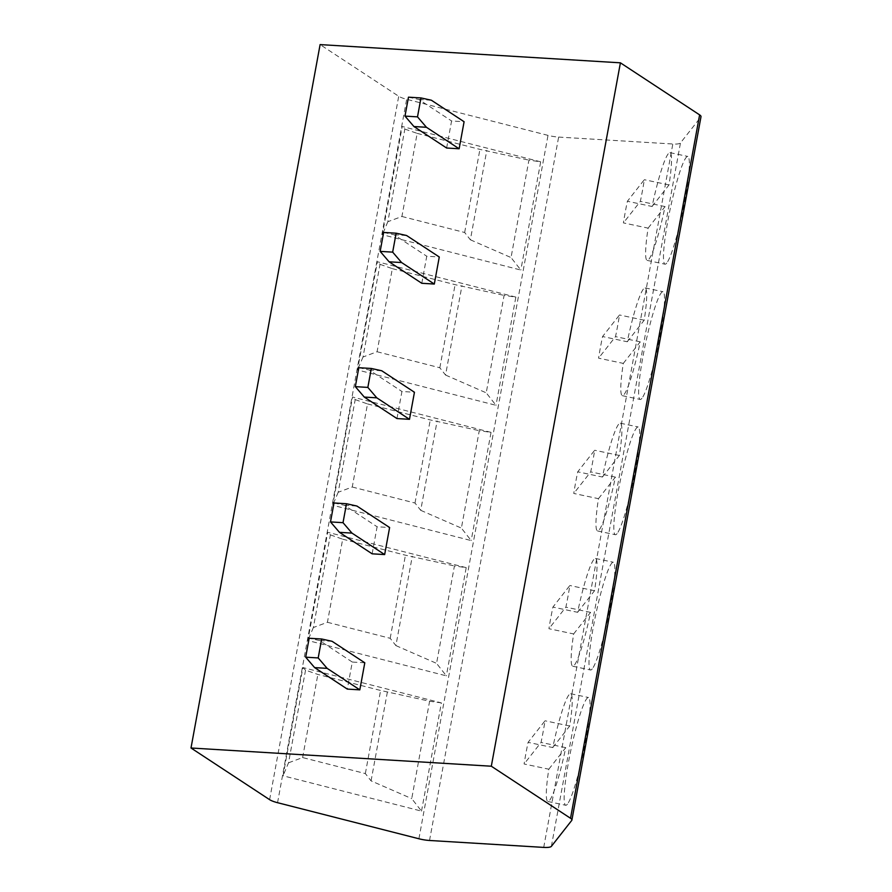 <?xml version="1.0" encoding="UTF-8"?>
<svg xmlns="http://www.w3.org/2000/svg" width="892" height="892" viewBox="0 0 892 892"><rect width="100%" height="100%" fill="white"/><g stroke="black" fill="none" stroke-linecap="round" stroke-linejoin="round"><path stroke-width="0.67" stroke-dasharray="4.46 3.34" d="M429.531 840.476L558.637 137.078A14.116 3.2 10.4 0 1 548.011 135.372L406.663 99.302A14.116 3.2 10.4 0 1 398.713 96.269L320.105 44.6M558.637 137.078L672.813 144.002A14.116 3.2 10.4 0 0 680.484 142.921L700.833 117.019A14.116 3.2 10.4 0 0 701.001 116.662M466.204 567.635L327.721 532.29L307.852 640.512L446.346 675.846L436.556 663.369L454.441 565.952L466.204 567.635L446.346 675.846M491.035 432.364L352.541 397.029L332.683 505.24L471.177 540.574L461.387 528.097L479.272 430.68L491.035 432.364L471.177 540.574M515.855 297.092L377.372 261.757L357.514 369.968L495.997 405.303L486.218 392.826L504.091 295.408L515.855 297.092L495.997 405.303M540.686 161.82L402.203 126.486L382.333 234.696L520.828 270.042L511.038 257.554L528.923 160.136L540.686 161.82L520.828 270.042M421.515 811.118L441.384 702.896L302.89 667.562L283.032 775.784L421.515 811.118L411.736 798.63L429.61 701.223L380.605 690.464L317.864 674.452L305.543 670.137L302.89 667.562M441.384 702.896L429.61 701.223M305.543 670.137L288.54 762.805L283.032 775.784M288.54 762.805L302.611 757.564L365.352 773.576L371.072 780.868L411.736 798.63M371.072 780.868L387.485 691.445M365.352 773.576L380.605 690.464M302.611 757.564L317.864 674.452M330.375 534.877L342.684 539.181L327.431 622.293L313.36 627.533L330.375 534.877L327.721 532.29M342.684 539.181L405.436 555.192L454.441 565.952M327.431 622.293L390.183 638.304L395.903 645.596L412.305 556.173M395.903 645.596L436.556 663.369M390.183 638.304L405.436 555.192M313.36 627.533L307.852 640.512M355.194 399.605L367.515 403.92L352.262 487.021L338.191 492.272L355.194 399.605L352.541 397.029M367.515 403.92L430.256 419.931L479.272 430.68M352.262 487.021L415.003 503.032L420.723 510.324L437.136 420.913M420.723 510.324L461.387 528.097M415.003 503.032L430.256 419.931M338.191 492.272L332.683 505.24M380.025 264.333L392.335 268.648L377.082 351.749L363.022 357.001L380.025 264.333L377.372 261.757M392.335 268.648L455.087 284.66L504.091 295.408M377.082 351.749L439.834 367.76L445.554 375.053L461.967 285.641M445.554 375.053L486.218 392.826M439.834 367.76L455.087 284.66M363.022 357.001L357.514 369.968M404.857 129.061L417.166 133.376L401.913 216.477L387.842 221.729L404.857 129.061L402.203 126.486M417.166 133.376L479.918 149.388L528.923 160.136M401.913 216.477L464.665 232.489L470.374 239.792L486.787 150.369M470.374 239.792L511.038 257.554M464.665 232.489L479.918 149.388M387.842 221.729L382.333 234.696M364.795 662.801L352.284 662.042L347.311 689.092M372.142 553.821L377.104 526.771L389.614 527.529M396.962 418.56L401.935 391.499L414.445 392.257M421.793 283.288L426.755 256.227L439.277 256.996M446.624 148.016L451.586 120.966L464.096 121.725M592.255 668.866A55.07 6.356 101.9 0 1 590.526 669.992A55.07 6.356 101.9 0 1 594.451 620.999A55.07 6.356 101.9 0 1 611.611 563.365A55.07 6.356 101.9 0 1 613.328 562.239A55.07 6.356 101.9 0 1 609.414 611.232A55.07 6.356 101.9 0 1 592.255 668.866M617.074 533.606A55.07 6.356 101.9 0 1 615.357 534.721A55.07 6.356 101.9 0 1 619.282 485.727A55.07 6.356 101.9 0 1 636.442 428.093A55.07 6.356 101.9 0 1 638.159 426.967A55.07 6.356 101.9 0 1 634.234 475.96A55.07 6.356 101.9 0 1 617.074 533.606M641.906 398.334A55.07 6.356 101.9 0 1 640.188 399.449A55.07 6.356 101.9 0 1 644.102 350.456A55.07 6.356 101.9 0 1 661.262 292.821A55.07 6.356 101.9 0 1 662.99 291.695A55.07 6.356 101.9 0 1 659.065 340.699A55.07 6.356 101.9 0 1 641.906 398.334M666.725 263.062A55.07 6.356 101.9 0 1 665.008 264.188A55.07 6.356 101.9 0 1 668.933 215.184A55.07 6.356 101.9 0 1 686.093 157.55A55.07 6.356 101.9 0 1 687.81 156.435A55.07 6.356 101.9 0 1 683.896 205.428A55.07 6.356 101.9 0 1 666.725 263.062M567.423 804.138A55.07 6.356 101.9 0 1 565.706 805.264A55.07 6.356 101.9 0 1 569.62 756.271A55.07 6.356 101.9 0 1 586.791 698.626A55.07 6.356 101.9 0 1 588.508 697.511A55.07 6.356 101.9 0 1 584.583 746.504A55.07 6.356 101.9 0 1 567.423 804.138M548.814 769.205L565.751 747.652A55.07 6.356 101.9 0 1 549.583 800.369A55.07 6.356 101.9 0 1 547.866 801.484A55.07 6.356 101.9 0 1 548.814 769.205L524.117 763.987A55.07 6.356 101.9 0 1 528.086 742.345L545.023 720.781A55.07 6.356 101.9 0 1 541.043 742.423L524.117 763.987M552.784 747.563L569.72 726.01A55.07 6.356 101.9 0 0 570.668 693.731A55.07 6.356 101.9 0 0 568.951 694.857A55.07 6.356 101.9 0 0 552.784 747.563L528.086 742.345M569.72 726.01L545.023 720.781M565.751 747.652L541.043 742.423M573.645 633.944L590.571 612.38A55.07 6.356 101.9 0 1 574.415 665.097A55.07 6.356 101.9 0 1 572.697 666.212A55.07 6.356 101.9 0 1 573.645 633.944L548.937 628.715A55.07 6.356 101.9 0 1 552.917 607.073L569.843 585.509A55.07 6.356 101.9 0 1 565.874 607.151L548.937 628.715M577.615 612.302L594.54 590.738A55.07 6.356 101.9 0 0 595.488 558.459A55.07 6.356 101.9 0 0 593.771 559.585A55.07 6.356 101.9 0 0 577.615 612.302L552.917 607.073M594.54 590.738L569.843 585.509M590.571 612.38L565.874 607.151M598.465 498.673L615.402 477.108A55.07 6.356 101.9 0 1 599.234 529.826A55.07 6.356 101.9 0 1 597.517 530.952A55.07 6.356 101.9 0 1 598.465 498.673L573.768 493.443A55.07 6.356 101.9 0 1 577.737 471.801L594.674 450.248A55.07 6.356 101.9 0 1 590.705 471.89L573.768 493.443M602.434 477.03L619.371 455.466A55.07 6.356 101.9 0 0 620.319 423.198A55.07 6.356 101.9 0 0 618.602 424.313A55.07 6.356 101.9 0 0 602.434 477.03L577.737 471.801M619.371 455.466L594.674 450.248M615.402 477.108L590.705 471.89M623.296 363.401L640.222 341.848A55.07 6.356 101.9 0 1 624.066 394.554A55.07 6.356 101.9 0 1 622.348 395.68A55.07 6.356 101.9 0 1 623.296 363.401L598.588 358.171A55.07 6.356 101.9 0 1 602.568 336.529L619.494 314.976A55.07 6.356 101.9 0 1 615.525 336.618L598.588 358.171M627.266 341.759L644.202 320.206A55.07 6.356 101.9 0 0 645.15 287.926A55.07 6.356 101.9 0 0 643.433 289.041A55.07 6.356 101.9 0 0 627.266 341.759L602.568 336.529M644.202 320.206L619.494 314.976M640.222 341.848L615.525 336.618M648.116 228.129L665.053 206.576A55.07 6.356 101.9 0 1 648.885 259.282A55.07 6.356 101.9 0 1 647.168 260.408A55.07 6.356 101.9 0 1 648.116 228.129L623.419 222.9A55.07 6.356 101.9 0 1 627.388 201.257L644.325 179.705A55.07 6.356 101.9 0 1 640.356 201.347L623.419 222.9M652.097 206.487L669.022 184.934A55.07 6.356 101.9 0 0 669.97 152.655A55.07 6.356 101.9 0 0 668.253 153.781A55.07 6.356 101.9 0 0 652.097 206.487L627.388 201.257M669.022 184.934L644.325 179.705M665.053 206.576L640.356 201.347M352.284 662.042L319.592 640.556L309.156 638.248M332.103 641.315L319.592 640.556M333.987 502.977L344.412 505.285L377.104 526.771M344.412 505.285L356.923 506.043M358.807 367.705L369.243 370.013L401.935 391.499M369.243 370.013L381.754 370.771M383.638 232.444L394.063 234.752L426.755 256.227M394.063 234.752L406.585 235.51M408.469 97.172L418.894 99.48L451.586 120.966M418.894 99.48L431.405 100.239M418.917 838.77L548.011 135.372M277.557 802.7L406.663 99.302M269.618 799.667L398.713 96.269M571.739 820.417L700.833 117.019M551.39 846.33L680.484 142.921M543.719 847.4L672.813 144.002M547.866 801.484L565.706 805.264M570.668 693.731L588.508 697.511M572.697 666.212L590.526 669.992M595.488 558.459L613.328 562.239M597.517 530.952L615.357 534.721M620.319 423.198L638.159 426.967M622.348 395.68L640.188 399.449M645.15 287.926L662.99 291.695M647.168 260.408L665.008 264.188M669.97 152.655L687.81 156.435"/><path stroke-width="1.34" d="M570.523 818.276L699.618 114.878A14.116 3.2 10.4 0 1 701.001 116.662L571.895 820.071A14.116 3.2 -169.6 0 0 570.523 818.276L491.314 766.217L191 747.998L269.618 799.667A14.116 3.2 -169.6 0 0 277.557 802.7L418.917 838.77A14.116 3.2 -169.6 0 0 429.531 840.476L543.719 847.4A14.116 3.2 -169.6 0 0 551.39 846.33L571.739 820.417A14.116 3.2 -169.6 0 0 571.895 820.071M699.618 114.878L620.408 62.819L320.105 44.6L191 747.998M620.408 62.819L491.314 766.217M359.822 689.851L347.311 689.092L314.62 667.606L305.677 657.181L309.156 638.248L321.666 639.007L318.199 657.939L327.141 668.364L359.822 689.851L364.795 662.801L332.103 641.315L321.666 639.007M384.653 554.579L372.142 553.821L339.451 532.334L330.508 521.92L333.987 502.977L346.497 503.735L356.923 506.043L389.614 527.529L384.653 554.579L351.961 533.104L343.019 522.679L346.497 503.735M409.484 419.318L396.962 418.56L364.282 397.074L355.339 386.649L358.807 367.705L371.328 368.463L381.754 370.771L414.445 392.257L409.484 419.318L376.792 397.832L367.85 387.407L371.328 368.463M434.304 284.046L421.793 283.288L389.102 261.802L380.159 251.377L383.638 232.444L396.148 233.202L406.585 235.51L439.277 256.996L434.304 284.046L401.612 262.56L392.67 252.135L396.148 233.202M459.135 148.774L446.624 148.016L413.933 126.53L404.99 116.105L408.469 97.172L420.979 97.93L431.405 100.239L464.096 121.725L459.135 148.774L426.443 127.288L417.501 116.863L420.979 97.93M327.141 668.364L314.62 667.606M318.199 657.939L305.677 657.181M339.451 532.334L351.961 533.104M330.508 521.92L343.019 522.679M364.282 397.074L376.792 397.832M355.339 386.649L367.85 387.407M389.102 261.802L401.612 262.56M380.159 251.377L392.67 252.135M413.933 126.53L426.443 127.288M404.99 116.105L417.501 116.863"/></g></svg>
